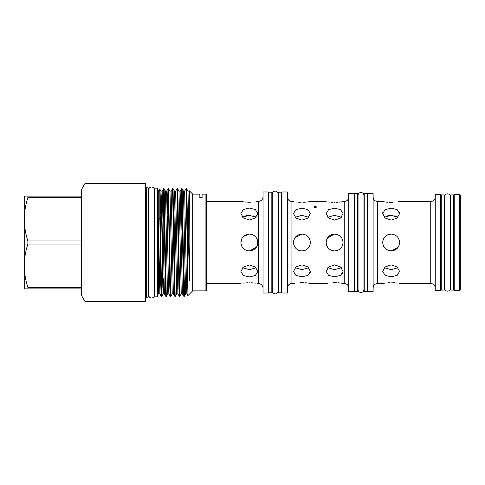 <?xml version="1.0" encoding="UTF-8"?>
<svg xmlns="http://www.w3.org/2000/svg" width="485" height="485" viewBox="0 0 485 485"><rect width="100%" height="100%" fill="white"/><g stroke="black" fill="none" stroke-linecap="round" stroke-linejoin="round"><path stroke-width="0.73" d="M444.193 242.5L444.193 194.891L441.265 194.891L441.265 290.109L444.193 290.109L444.193 242.5M453.657 242.5L453.657 194.891L450.729 194.891L450.729 290.109L453.657 290.109L453.657 242.5M397.136 248.459L398.161 247.204L391.146 250.945C396.281 250.448 399.094 247.629 399.591 242.5L399.585 242.858M399.428 244.155L398.943 245.743L399.428 244.155M395.845 249.52L391.146 250.945L386.575 249.605L385.163 248.459M384.102 247.162L383.338 245.725M382.859 244.149L382.865 240.845L382.701 242.5C383.192 247.629 386.012 250.442 391.146 250.945M256.371 247.198L249.351 250.945C254.479 250.448 257.299 247.629 257.796 242.5L257.79 242.858M257.632 244.155L257.147 245.743M244.773 249.599L243.367 248.459M242.318 247.18L241.542 245.725M240.942 243.355L241.063 240.845M337.845 250.302L334.608 250.945C339.736 250.448 342.555 247.635 343.053 242.5L342.889 244.155M339.342 249.496L337.851 250.296M328.624 248.465L327.587 247.198L328.636 248.472M326.799 245.719L326.32 244.137M306.678 249.496L305.192 250.296L301.943 250.945C307.078 250.448 309.891 247.635 310.394 242.5L310.23 244.155M294.134 245.719L293.655 244.137M281.512 242.5L281.512 192.199L278.584 192.199L278.584 292.801L281.512 292.801L281.512 242.5M271.83 242.5L271.83 192.199L268.902 192.199L268.902 292.801L271.83 292.801L271.83 242.5M367.157 242.5L367.157 193.551L364.229 193.551L364.229 291.449L367.157 291.449L367.157 242.5M460.75 196.019L460.75 288.981L459.398 290.333L459.398 194.667L460.75 196.019M459.398 194.667L454.215 194.667L454.215 290.333L459.398 290.333M435.251 194.667L435.251 290.333L440.701 290.333L440.701 194.667L435.251 194.667M367.721 193.327L367.721 291.673L373.123 291.673L373.123 193.327L367.721 193.327M348.751 193.327L348.751 291.673L354.202 291.673L354.202 193.327L348.751 193.327M281.967 191.975L281.967 293.025L287.417 293.025L287.417 191.975L281.967 191.975M263.046 191.975L263.046 293.025L268.447 293.025L268.447 191.975L263.046 191.975M399.434 212.388L399.591 213.461M382.78 212.721L382.859 212.388M391.146 208.174L385.169 209.617L382.701 213.527L385.175 218.062L391.146 220.123L397.118 218.062L399.591 213.527L397.124 209.617L391.146 208.174M392.795 202.372L391.146 202.409C402.041 201.445 402.041 201.445 391.146 202.409L389.497 202.372M398.925 201.657L398.185 201.79M387.903 202.275L386.442 202.13M385.169 201.966L384.15 201.802M383.999 201.772L383.314 201.651M391.146 202.409C380.246 201.445 380.246 201.445 391.146 202.409M399.476 243.882L399.591 242.5C399.094 237.365 396.275 234.552 391.146 234.055C386.018 234.552 383.199 237.365 382.701 242.5M398.949 239.263L399.379 240.615M383.344 239.257L383.896 238.165L383.35 239.25M385.242 236.462L387.903 234.704L391.146 234.055L389.491 234.219M301.943 208.174L295.971 209.617L293.498 213.527L295.971 218.062L301.943 220.123L307.914 218.062L310.394 213.527L307.92 209.617L301.943 208.174M334.608 208.174L328.63 209.617L326.162 213.527L328.636 218.062L334.608 220.123L340.579 218.062L343.053 213.527L340.579 209.617L334.608 208.174M332.94 202.372L331.358 202.275M329.909 202.13L328.648 201.966M334.608 202.409C323.707 201.445 323.707 201.445 334.608 202.409C345.508 201.445 345.508 201.445 334.608 202.409M343.053 283.476L344.247 283.476L344.247 201.524L339.5 202.112M337.845 202.275L336.366 202.366M300.282 202.372L298.699 202.275M297.25 202.13L295.983 201.966M301.943 202.409C291.048 201.445 291.048 201.445 301.943 202.409C312.843 201.445 312.843 201.445 301.943 202.409M326.162 201.524L310.394 201.524L306.835 202.112M305.186 202.275L303.707 202.366M315.347 207.713L313.995 207.016L315.347 206.361L316.699 207.016L315.347 207.713M310.23 240.851L310.394 242.5C309.897 237.371 307.084 234.558 301.943 234.055C296.814 234.552 293.995 237.371 293.498 242.5C294.001 247.635 296.814 250.448 301.943 250.945L300.294 250.781M343.016 241.682L343.053 242.5C342.562 237.371 339.742 234.558 334.608 234.055C329.473 234.552 326.66 237.371 326.162 242.5C326.66 247.635 329.479 250.448 334.608 250.945L332.952 250.781M357.694 242.5L357.694 193.551L354.765 193.551L354.765 291.449L357.694 291.449L357.694 242.5M303.604 250.781L302.882 250.897M310.23 272.612L309.86 273.485M300.294 282.628L301.943 282.591C291.048 283.555 291.048 283.555 301.943 282.591C312.843 283.555 312.843 283.555 301.943 282.591L303.592 282.628M305.186 282.725L306.659 282.87M307.92 283.034L308.939 283.198M309.097 283.228L309.776 283.349M301.943 276.826L307.914 275.389L310.394 271.473L307.92 266.944L301.943 264.877L295.971 266.944L293.498 271.473L295.971 275.389L301.943 276.826M308.775 267.744L301.943 269.654L295.116 267.744M306.52 235.401L307.926 236.541M308.987 237.838L309.745 239.263M295.116 217.256L301.943 215.346L308.775 217.256M336.263 250.781L335.547 250.897M342.889 272.612L342.519 273.485M332.959 282.628L334.608 282.591C323.707 283.555 323.707 283.555 334.608 282.591C345.508 283.555 345.508 283.555 334.608 282.591L336.257 282.628M337.845 282.725L339.318 282.87M340.579 283.034L341.604 283.198M341.755 283.228L342.434 283.349M334.608 276.826L340.579 275.389L343.053 271.473L340.579 266.944L334.608 264.877L328.63 266.944L326.162 271.473L328.636 275.389L334.608 276.826M341.434 267.744L334.608 269.654L327.781 267.744M327.587 237.795L334.608 234.055L339.173 235.395L340.591 236.541M341.652 237.838L342.41 239.263M327.781 217.256L334.608 215.346L341.434 217.256M255.322 216.68L252.97 215.764M251.042 215.431L249.351 215.346L256.116 217.207M257.632 212.272L257.796 213.351M257.147 239.263L257.583 240.615M256.365 247.204L255.334 248.459M250.981 250.787L249.351 250.945C244.21 250.442 241.397 247.629 240.899 242.5L242.1 238.159L241.56 239.232M249.351 220.008L255.316 217.947L257.796 213.418L255.322 209.502L249.351 208.065L243.373 209.502L240.899 213.418L243.379 217.947L249.351 220.008M249.393 269.654L251.018 269.569M251.012 282.791L252.594 282.888M254.043 283.028L255.286 283.191M257.147 283.501L258.535 283.634L258.535 201.366C261.276 201.099 262.779 199.602 263.046 196.862M249.351 282.755C260.245 283.707 260.245 283.707 249.351 282.755C238.45 283.707 238.45 283.707 249.351 282.755M256.116 267.793L249.351 269.654L242.579 267.793M249.351 276.935L255.322 275.498L257.796 271.582L255.316 267.053L249.351 264.992L243.379 267.053L240.899 271.582L243.373 275.498L249.351 276.935M257.159 239.281L257.632 240.863M257.796 242.5C257.292 237.365 254.479 234.552 249.351 234.055C244.216 234.552 241.403 237.365 240.899 242.5M249.351 202.245C260.245 201.293 260.245 201.293 249.351 202.245C238.45 201.293 238.45 201.293 249.351 202.245L250.994 202.209M257.123 201.499L256.389 201.633M397.124 216.68L394.772 215.764M392.844 215.431L391.146 215.346L397.973 217.256M391.195 269.654L392.814 269.569M392.808 282.628L394.396 282.725M395.845 282.87L397.112 283.034M391.146 282.591C402.041 283.555 402.041 283.555 391.146 282.591C380.246 283.555 380.246 283.555 391.146 282.591M397.973 267.744L391.146 269.654L384.32 267.744M391.146 276.826L397.124 275.383L399.591 271.473L397.118 266.938L391.146 264.877L385.175 266.938L382.701 271.473L385.169 275.383L391.146 276.826M398.955 239.281L399.434 240.863M249.32 202.245L247.696 202.209M246.107 202.118L244.537 201.96M243.373 201.802L242.354 201.645M242.197 201.614L241.518 201.493M240.984 212.606L241.063 212.272M243.44 236.462L249.351 234.055L244.61 235.504M192.672 194.127L199.838 194.127L199.838 197.607L202.087 197.607L202.087 194.127L205.919 194.127L205.919 290.873L192.672 290.873L192.672 194.127L189.35 190.805L189.144 191.157L189.69 204.252L189.35 190.805M205.919 194.127L206.592 194.8L206.592 290.2L205.919 290.873M192.672 290.873L187.913 295.62L187.21 209.132L189.69 279.675C189.738 281.985 190.005 280.203 189.956 278.705L189.69 204.252M187.21 209.132L186.883 194.224L186.573 188.677L186.082 188.665L187.21 242.518M187.519 276.535L186.907 293.855L186.525 286.671L184.639 191.157L186.082 188.665M183.178 242.5L182.439 196.183L182.069 188.677L181.578 188.665L183.445 288.817L183.821 296.323L184.306 296.335L183.178 242.5M181.814 191.708L181.099 230.302M178.674 242.5L177.934 196.183L177.565 188.677L177.073 188.665L178.941 288.817L179.311 296.323L179.802 296.335L178.674 242.5M167.337 213.806L167.695 195.631L168.052 188.677L168.537 188.665L170.611 294.565L170.793 296.335L172.236 293.843L173.375 293.843L171.126 191.157L172.557 188.677L173.042 188.665L175.115 294.565L175.297 296.335L176.74 293.843L177.88 293.843L175.631 191.157L177.073 188.665M172.569 188.665L174.436 288.817L174.806 296.323L175.297 296.335M168.301 191.708L167.58 230.302M169.592 271.194L168.883 293.855L168.501 286.671L166.622 191.157L168.065 188.665L168.24 190.435L169.932 288.817L170.302 296.323L170.793 296.335M165.161 242.5L164.415 196.183L164.045 188.677L163.56 188.665L165.427 288.817L165.797 296.323L166.282 296.335L165.161 242.5M163.797 191.708L162.905 242.5M162.263 254.698L163.56 188.665M185.034 271.194L184.306 296.335M163.797 278.032L163.227 293.843L161.778 296.335L161.602 294.565L159.844 193.824L159.844 218.189L158.413 219.305L158.256 228.587L158.413 289.478M159.844 218.189L160.923 288.817L161.293 296.323L161.778 296.335M158.559 294.116L158.256 242.5M157.534 242.5L157.534 188.144L154.606 188.144L154.606 296.856L157.534 296.856L157.534 242.5M148.119 187.81L148.568 188.259L148.568 296.741L148.119 297.19L148.119 187.81L146.361 187.81L146.361 297.19L145.912 297.644M145.458 183.518L145.912 183.967L145.912 301.033L145.458 301.482L145.458 183.518L84.972 183.518L84.972 301.482L81.353 295.207L81.353 189.793L84.972 183.518M81.353 189.793L81.328 196.098L24.25 196.098L24.25 219.299C24.335 211.933 25.553 204.718 27.894 197.644L27.894 196.098M81.353 295.207L81.328 288.902L24.25 288.902L24.25 265.701C24.335 258.335 25.553 251.121 27.894 244.046L27.894 240.954L81.328 240.954L81.328 197.644L27.894 197.644M27.894 288.902L27.894 287.356C25.547 280.257 24.335 273.043 24.25 265.701L24.25 219.299C24.335 226.64 25.547 233.855 27.894 240.954M27.894 244.046L81.328 244.046L81.328 287.356L27.894 287.356M158.256 228.587L158.256 191.411L159.692 188.938L159.844 193.824M243.64 283.155L244.446 283.052M246.107 282.882L247.574 282.791M386.412 235.504L387.903 234.704M382.701 201.524L377.633 201.524L377.633 283.476L382.701 283.476L386.254 282.888M387.903 282.725L389.382 282.634M385.163 216.686L384.32 217.256L391.146 215.346L389.831 215.395M389.503 215.425L386.448 216.092M243.361 216.686L242.579 217.207L249.351 215.346L248.029 215.395M247.702 215.425L244.652 216.092M326.162 242.5L326.169 242.142M326.326 240.845L326.811 239.257M326.829 283.343L327.569 283.21M331.358 250.296L329.909 249.52M334.559 215.346L332.94 215.431M293.498 242.5L293.504 242.142M293.661 240.845L294.146 239.257M294.928 237.795L301.943 234.055M294.171 283.343L294.904 283.21M298.693 250.296L297.244 249.52M301.9 215.346L300.276 215.431M293.498 201.524L291.921 201.524L291.921 283.476C289.187 283.743 287.684 285.241 287.417 287.981M399.591 283.476L430.747 283.476L430.747 201.524C433.481 201.257 434.984 199.759 435.251 197.019M189.69 279.675L188.004 191.157L189.144 191.157M186.319 278.032L185.737 293.855L184.985 268.181L183.5 191.157L184.639 191.157M179.814 296.323L181.244 293.843L178.995 191.157L180.135 191.157L181.566 188.677M176.74 293.843L174.485 191.157L175.631 191.157M172.236 293.843L169.98 191.157L171.126 191.157M168.301 278.032L167.731 293.843L167.343 286.981L165.476 191.157L166.622 191.157M159.692 188.938L160.971 191.157L162.129 191.145L162.505 198.019L164.367 293.843L163.209 293.855L162.833 286.981L161.341 198.329L160.959 191.145L160.25 213.806M159.292 278.032L158.722 293.843L159.862 293.843L158.413 219.305M181.244 293.843L182.384 293.843L180.135 191.157M175.061 206.968L174.339 254.698M163.548 188.677L162.111 191.157L161.541 206.968M160.583 271.194L159.862 293.843L161.293 296.323M360.986 292.51C359.191 292.334 358.209 291.346 358.033 289.557L358.033 195.443C358.209 193.654 359.191 192.666 360.986 192.49C362.774 192.666 363.762 193.654 363.938 195.443L363.938 289.557C363.762 291.346 362.774 292.334 360.986 292.51M364.229 286.605L363.938 289.557M447.485 291.164C445.691 290.994 444.709 290.006 444.533 288.217L444.533 196.783C444.709 194.994 445.691 194.006 447.485 193.836C449.274 194.006 450.256 194.994 450.432 196.783L450.432 288.217C450.256 290.006 449.274 290.994 447.485 291.164M450.729 285.265L450.432 288.217M275.219 293.855C273.425 293.686 272.443 292.697 272.267 290.909L272.267 194.091C272.443 192.302 273.425 191.314 275.219 191.145C276.735 191.066 277.717 192.048 278.172 194.091L278.172 290.909C277.717 292.952 276.735 293.934 275.219 293.855M278.584 287.957L278.172 287.957L278.172 290.909M148.568 293.025L148.659 295.074C148.834 296.868 149.816 297.851 151.611 298.026C153.436 297.82 154.418 296.832 154.557 295.074L154.557 189.926C154.418 188.168 153.436 187.18 151.611 186.974C149.816 187.149 148.834 188.131 148.659 189.926L148.659 295.074M148.568 191.975L148.659 189.926M258.535 283.634C261.276 283.901 262.779 285.398 263.046 288.138M344.247 283.476C346.981 283.743 348.485 285.241 348.751 287.981M377.633 283.476C374.893 283.743 373.395 285.241 373.123 287.981M430.747 283.476C433.481 283.743 434.984 285.241 435.251 287.981M440.701 199.735L441.265 199.735M444.193 199.735L444.533 199.735M453.657 199.735L454.215 199.735M399.591 201.524L430.747 201.524M354.202 198.395L354.765 198.395M367.157 198.395L367.721 198.395M357.694 198.395L358.033 198.395M268.447 197.043L268.902 197.043M281.512 197.043L281.967 197.043M271.83 197.043L272.267 197.043M278.172 197.043L278.584 197.043M206.592 201.366L240.899 201.366M257.796 201.366L258.535 201.366M158.256 192.878L157.534 192.878M145.458 301.482L84.972 301.482M146.361 187.81L145.912 187.356M148.119 297.19L146.361 297.19M158.256 292.122L157.534 292.122M184.318 296.323L185.749 293.843L186.895 293.843L187.913 295.62M166.3 296.323L167.731 293.843L168.871 293.843L170.302 296.323M182.384 293.843L183.821 296.323M177.88 293.843L179.311 296.323M173.375 293.843L174.806 296.323M164.367 293.843L165.797 296.323M164.045 188.677L165.476 191.157M168.55 188.677L169.98 191.157M173.054 188.677L174.485 191.157M177.565 188.677L178.995 191.157M182.069 188.677L183.5 191.157M186.573 188.677L188.004 191.157M206.592 283.634L240.899 283.634M271.83 287.957L272.267 287.957M281.512 287.957L281.967 287.957M268.447 287.957L268.902 287.957M357.694 286.605L358.033 286.605M367.157 286.605L367.721 286.605M354.202 286.605L354.765 286.605M291.921 283.476L293.498 283.476M310.394 283.476L326.162 283.476M440.701 285.265L441.265 285.265M444.193 285.265L444.533 285.265M453.657 285.265L454.215 285.265M377.633 201.524C374.893 201.257 373.395 199.759 373.123 197.019M344.247 201.524C346.981 201.257 348.485 199.759 348.751 197.019M291.921 201.524C289.187 201.257 287.684 199.759 287.417 197.019"/></g></svg>
